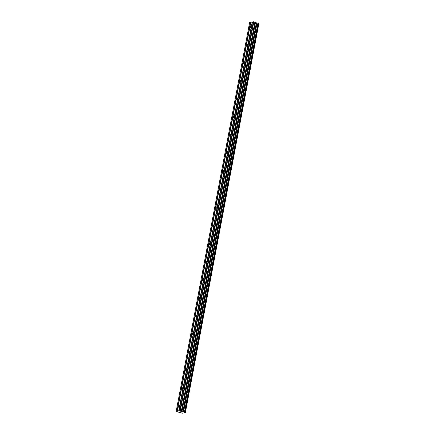 <?xml version="1.0" encoding="UTF-8"?>
<svg xmlns="http://www.w3.org/2000/svg" width="435" height="435" viewBox="0 0 435 435"><rect width="100%" height="100%" fill="white"/><g stroke="black" fill="none" stroke-linecap="round" stroke-linejoin="round"><path stroke-width="0.65" d="M178.47 406.605A0.767 0.359 107.8 0 1 179.095 405.79A0.767 0.359 107.8 0 1 179.247 406.437A0.767 0.359 107.8 0 1 178.622 407.252A0.767 0.359 107.8 0 1 178.47 406.605M181.884 388.52A0.767 0.359 107.8 0 1 182.51 387.699A0.767 0.359 107.8 0 1 182.667 388.346A0.767 0.359 107.8 0 1 182.042 389.167A0.767 0.359 107.8 0 1 181.884 388.52M185.305 370.43A0.767 0.359 107.8 0 1 185.93 369.614A0.767 0.359 107.8 0 1 186.082 370.261A0.767 0.359 107.8 0 1 185.457 371.077A0.767 0.359 107.8 0 1 185.305 370.43M188.725 352.345A0.767 0.359 107.8 0 1 189.35 351.523A0.767 0.359 107.8 0 1 189.502 352.171A0.767 0.359 107.8 0 1 188.877 352.992A0.767 0.359 107.8 0 1 188.725 352.345M192.139 334.254A0.767 0.359 107.8 0 1 192.765 333.438A0.767 0.359 107.8 0 1 192.917 334.085A0.767 0.359 107.8 0 1 192.292 334.901A0.767 0.359 107.8 0 1 192.139 334.254M195.56 316.169A0.767 0.359 107.8 0 1 196.185 315.348A0.767 0.359 107.8 0 1 196.337 315.995A0.767 0.359 107.8 0 1 195.712 316.816A0.767 0.359 107.8 0 1 195.56 316.169M198.974 298.078A0.767 0.359 107.8 0 1 199.6 297.263A0.767 0.359 107.8 0 1 199.757 297.91A0.767 0.359 107.8 0 1 199.132 298.725A0.767 0.359 107.8 0 1 198.974 298.078M202.395 279.993A0.767 0.359 107.8 0 1 203.02 279.172A0.767 0.359 107.8 0 1 203.172 279.819A0.767 0.359 107.8 0 1 202.547 280.64A0.767 0.359 107.8 0 1 202.395 279.993M205.809 261.903A0.767 0.359 107.8 0 1 206.435 261.087A0.767 0.359 107.8 0 1 206.592 261.734A0.767 0.359 107.8 0 1 205.967 262.55A0.767 0.359 107.8 0 1 205.809 261.903M209.23 243.817A0.767 0.359 107.8 0 1 209.855 242.996A0.767 0.359 107.8 0 1 210.007 243.643A0.767 0.359 107.8 0 1 209.382 244.465A0.767 0.359 107.8 0 1 209.23 243.817M212.644 225.727A0.767 0.359 107.8 0 1 213.27 224.911A0.767 0.359 107.8 0 1 213.427 225.558A0.767 0.359 107.8 0 1 212.802 226.374A0.767 0.359 107.8 0 1 212.644 225.727M216.064 207.642A0.767 0.359 107.8 0 1 216.69 206.821A0.767 0.359 107.8 0 1 216.842 207.468A0.767 0.359 107.8 0 1 216.217 208.289A0.767 0.359 107.8 0 1 216.064 207.642M219.485 189.551A0.767 0.359 107.8 0 1 220.105 188.736A0.767 0.359 107.8 0 1 220.262 189.383A0.767 0.359 107.8 0 1 219.637 190.198A0.767 0.359 107.8 0 1 219.485 189.551M222.899 171.466A0.767 0.359 107.8 0 1 223.525 170.645A0.767 0.359 107.8 0 1 223.677 171.292A0.767 0.359 107.8 0 1 223.052 172.113A0.767 0.359 107.8 0 1 222.899 171.466M226.32 153.376A0.767 0.359 107.8 0 1 226.945 152.56A0.767 0.359 107.8 0 1 227.097 153.207A0.767 0.359 107.8 0 1 226.472 154.023A0.767 0.359 107.8 0 1 226.32 153.376M229.734 135.29A0.767 0.359 107.8 0 1 230.36 134.469A0.767 0.359 107.8 0 1 230.512 135.116A0.767 0.359 107.8 0 1 229.887 135.938A0.767 0.359 107.8 0 1 229.734 135.29M233.155 117.2A0.767 0.359 107.8 0 1 233.78 116.384A0.767 0.359 107.8 0 1 233.932 117.031A0.767 0.359 107.8 0 1 233.307 117.847A0.767 0.359 107.8 0 1 233.155 117.2M236.569 99.115A0.767 0.359 107.8 0 1 237.195 98.299A0.767 0.359 107.8 0 1 237.352 98.941A0.767 0.359 107.8 0 1 236.727 99.762A0.767 0.359 107.8 0 1 236.569 99.115M239.989 81.024A0.767 0.359 107.8 0 1 240.615 80.209A0.767 0.359 107.8 0 1 240.767 80.856A0.767 0.359 107.8 0 1 240.142 81.671A0.767 0.359 107.8 0 1 239.989 81.024M243.404 62.939A0.767 0.359 107.8 0 1 244.03 62.123A0.767 0.359 107.8 0 1 244.187 62.765A0.767 0.359 107.8 0 1 243.562 63.586A0.767 0.359 107.8 0 1 243.404 62.939M246.824 44.849A0.767 0.359 107.8 0 1 247.45 44.033A0.767 0.359 107.8 0 1 247.602 44.68A0.767 0.359 107.8 0 1 246.977 45.496A0.767 0.359 107.8 0 1 246.824 44.849M250.239 26.763A0.767 0.359 107.8 0 1 250.864 25.948A0.767 0.359 107.8 0 1 251.022 26.589A0.767 0.359 107.8 0 1 250.397 27.41A0.767 0.359 107.8 0 1 250.239 26.763M181.846 412.032L181.498 412.108M180.868 411.711L180.514 411.787L180.868 411.711M181.574 412.13L181.966 412.043L181.574 412.13M180.443 411.766L181.971 412.043M180.188 411.863L179.818 411.945L180.188 411.858M181.101 412.168L179.742 411.918M181.841 411.488L185.375 412.559L182.194 413.25L176.148 411.45L179.862 410.64L181.841 411.488L255.323 22.598L253.822 21.81L252.534 21.924L179.051 410.814M252.523 21.984L250.783 22.31L177.301 411.195M258.586 23.376L255.323 22.598M258.591 23.365L185.103 412.239M185.375 412.559L258.852 23.669L258.569 23.501M250.772 22.364L249.625 22.56L176.148 411.45M177.116 411.292L250.598 22.402M176.953 411.271L250.435 22.381M185.359 412.538L258.836 23.653M185.321 412.51L258.803 23.626M183.57 411.95L257.052 23.06M183.439 411.923L256.922 23.033M180.34 410.694L253.822 21.81M179.862 410.64L253.344 21.75M178.867 410.912L252.349 22.022M178.703 410.89L252.186 22M185.044 412.211L258.526 23.321M184.641 412.081L258.124 23.191M184.532 412.059L258.015 23.169L184.532 412.059M184.456 412.054L257.939 23.164M183.059 411.88L256.541 22.99M182.847 411.831L256.329 22.946M181.971 411.548L255.454 22.663M181.493 411.091L254.975 22.201M181.368 411.026L254.85 22.136"/></g></svg>
